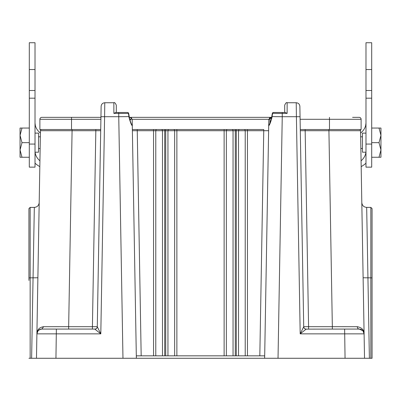 <?xml version="1.0" encoding="UTF-8"?>
<svg xmlns="http://www.w3.org/2000/svg" width="401" height="401" viewBox="0 0 401 401"><rect width="100%" height="100%" fill="white"/><g stroke="black" fill="none" stroke-linecap="round" stroke-linejoin="round"><path stroke-width="0.6" d="M21.995 157.257L20.05 149.959L20.05 135.358L21.995 128.054L20.05 128.054L20.05 135.358L21.995 142.656L20.05 149.959L20.05 157.257L29.298 157.257M21.995 142.656L29.298 142.656M21.995 128.054L29.298 128.054M35.017 133.117L38.546 133.117L38.546 152.2L35.017 152.2M379.005 128.054L380.95 135.358L380.95 149.959L379.005 142.656L380.95 135.358L380.95 128.054L371.702 128.054M371.702 157.257L380.95 157.257L380.95 149.959L380.95 157.257L379.005 157.257L380.95 149.959M379.005 142.656L371.702 142.656M365.983 152.2L362.454 152.2L362.454 133.117L365.983 133.117M268.81 119.739L268.62 130.711L263.753 130.711L263.753 129.518L132.36 129.518L137.247 129.518L137.247 130.711L132.38 130.711L132.19 119.739L136.355 358.273L36.476 358.273L40.451 130.711A1.218 1.218 0 0 1 41.664 129.518L100.721 129.518L95.834 129.518L95.834 130.711L100.701 130.711L100.806 124.651M282.249 113.393L287.136 113.393L287.136 102.746L296.224 102.746C298.409 102.957 299.622 104.155 299.873 106.335L300.299 130.711L305.166 130.711L305.166 129.518L300.279 129.518L359.336 129.518A1.218 1.218 0 0 1 360.549 130.711L364.524 358.273L279.246 358.273M41.664 129.518A1.218 1.218 0 0 0 40.451 130.711L72.08 130.711L72.08 129.518M130.977 119.724L129.754 119.739M121.754 358.273L136.355 358.273L136.355 355.837L155.783 355.837L155.783 130.726L153.553 130.711L153.553 129.518L164.706 129.518L164.706 130.711L155.783 130.726A1.218 1.113 90 0 1 156.901 129.518M169.067 129.518A1.218 1.113 90 0 0 167.954 130.726L165.723 130.711L165.723 355.837L155.783 355.837L162.475 355.837L162.475 130.726A1.218 1.113 -90 0 0 161.357 129.518M164.706 355.837L164.706 130.711L165.723 130.711L165.723 129.518L176.871 129.518L176.871 130.711L167.954 130.726L167.954 355.837L235.277 355.837L235.277 130.711L233.046 130.726A1.218 1.113 -90 0 0 231.933 129.518M165.723 355.837L174.641 355.837L174.641 130.726A1.218 1.113 -90 0 0 173.528 129.518M227.472 129.518A1.218 1.113 90 0 0 226.359 130.726L224.129 130.711L224.129 129.518L235.277 129.518L235.277 130.711L236.294 130.711L236.294 129.518L247.447 129.518L247.447 130.711L245.217 130.726A1.218 1.113 -90 0 0 244.099 129.518M226.359 130.726L233.046 130.726L233.046 355.837L226.359 355.837L226.359 130.726M239.643 129.518A1.218 1.113 90 0 0 238.525 130.726L236.294 130.711L236.294 355.837L264.645 355.837L264.645 358.273L268.705 125.809C269.582 125.097 270.685 122.27 272.013 117.318L272.038 116.611L282.249 116.711L282.249 112.48L285.281 112.48L287.136 113.393M238.525 130.726L245.217 130.726L245.217 355.837L238.525 355.837L238.525 130.726M272.038 116.611L271.753 116.601L272.038 116.611L272.625 113.423A1.218 0.897 -90 0 1 273.502 112.48L284.7 112.48L284.7 105.182C285.733 102.942 286.545 102.13 287.136 102.746M296.224 102.746L296.404 116.706L300.053 116.706L303.717 326.76L300.194 333.853L296.404 116.706L282.249 116.706L278.028 358.273M303.717 326.76C303.893 328.193 304.705 328.98 306.153 329.126L300.194 333.853L364.098 333.853A4.867 4.867 0 0 0 359.231 329.071L362.915 330.755L364.098 333.853A4.867 4.867 0 0 0 359.231 329.071A2.436 1.92 90 0 1 357.311 326.695C361.847 327.582 364.113 329.968 364.098 333.853L363.231 331.161M36.942 333.296L36.902 333.848C37.153 329.647 39.413 327.261 43.689 326.695L41.769 329.071A4.867 4.867 0 0 0 36.902 333.853L38.03 330.82L37.343 331.908M43.689 326.695L68.661 326.68L72.08 130.711L95.834 130.711L92.415 326.68L97.283 326.68A2.436 2.436 0 0 1 94.847 329.071L41.769 329.071M97.283 326.76A2.436 2.406 1 0 1 94.847 329.126L100.806 333.853L97.283 326.76L100.947 116.706L104.596 116.706L104.776 102.746C102.591 102.957 101.378 104.155 101.127 106.335L100.947 116.706M128.962 116.611L129.247 116.601L128.962 116.611L128.375 113.423L128.661 113.333A1.218 1.218 0 0 0 127.498 112.48L115.719 112.48L113.864 113.393L118.751 113.393L118.751 112.48L127.498 112.48A1.218 0.897 90 0 1 128.375 113.423L118.751 113.418L118.751 116.706L128.962 116.611L128.987 117.318C130.315 122.27 131.418 125.097 132.295 125.809C132.556 124.611 131.327 126.109 129.272 117.308L129.247 116.606M113.864 113.393L113.864 102.746C114.455 102.13 115.267 102.942 116.3 105.182L116.3 112.48M129.779 117.348A2.436 2.436 0 0 1 131.578 118.17L129.774 117.348M132.19 119.734L131.578 118.17L132.19 119.734M236.294 355.837L235.277 355.837M264.69 355.837L259.823 355.837L263.753 130.711L247.447 130.711L247.447 355.837M153.553 355.837L153.553 130.711L137.247 130.711L141.177 355.837L136.31 355.837M271.728 117.348L270.48 117.944L268.81 119.734L268.705 125.804C268.444 124.611 269.673 126.109 271.728 117.308L272.013 117.318M313.542 358.273L31.614 358.273L34.326 207.392L30.15 207.392L28.932 208.61L28.932 277.893L30.15 277.853L30.15 207.392M37.879 277.768L30.15 277.853L30.15 358.273L28.932 358.273L31.614 358.273M306.153 329.126L344.629 329.071L345.055 358.273L372.068 358.273L370.85 358.273L370.85 277.853L372.068 277.893L372.068 358.273L372.068 234.645M279.733 358.273L272.434 358.273L279.733 358.273M349.436 358.273L327.652 358.273M51.564 358.273L44.265 358.273L51.564 358.273M73.348 358.273L87.458 358.273M271.627 118.39L270.043 118.39L269.953 123.057M269.507 118.079A2.436 2.436 0 0 1 271.231 117.348L269.597 117.994L268.81 119.734M270.48 117.944L269.492 118.841M282.249 113.418L272.339 113.333A1.218 1.218 0 0 1 273.502 112.48L282.249 112.48M299.938 110.049L300.194 124.651M357.311 326.695L332.339 326.68L328.92 130.711L305.166 130.711L308.585 326.68L303.717 326.68A2.436 2.436 0 0 0 306.153 329.071M328.92 129.518L328.92 130.711L360.549 130.711M344.629 329.071L359.231 329.071M363.121 277.768L370.85 277.853L370.85 207.392L366.674 207.392L369.386 358.273M370.85 207.392L372.068 208.61L372.068 277.893M364.098 333.832L362.97 330.82M28.932 280.399L28.932 277.893M41.764 329.071C36.235 330.274 37.017 333.732 36.902 333.853L100.806 333.853L104.596 116.706L118.751 116.706L122.972 358.273M130.982 118.365L131.708 118.967M41.829 117.348A1.945 1.945 0 0 0 39.884 119.297A1.945 1.945 0 0 1 41.829 117.348L100.937 117.348L48.401 117.348L71.518 117.348L71.518 119.297L100.902 119.297M129.754 117.348L271.246 117.348L129.754 117.348M352.599 117.348L359.171 117.348A1.945 1.945 0 0 1 361.116 119.297L361.116 129.518L329.482 129.518L329.482 119.297L361.116 119.297M39.884 129.518L39.884 119.297L71.518 119.297L71.518 129.518L39.884 129.518M361.176 166.621A25.188 19.293 180 0 0 365.983 163.172M365.912 152.2A19.469 14.912 0 0 1 361.075 160.831M365.983 98.19L365.983 42.727L371.702 42.727L371.702 167.142L365.983 167.142L365.983 98.19L371.702 98.19M360.594 133.077A19.469 14.912 180 0 0 365.667 125.448L365.983 123.102M35.017 123.102L35.333 125.448A19.469 14.912 180 0 0 40.406 133.077M35.017 144.069L35.017 167.142L29.298 167.142L29.298 42.727L35.017 42.727L35.017 144.069L29.298 144.069M39.925 160.831A19.469 14.912 0 0 1 35.087 152.2M35.017 163.172A25.188 19.293 180 0 0 39.824 166.621M176.871 355.837L176.871 130.711L224.129 130.711L224.129 355.837M92.415 329.071L92.415 326.68L68.661 326.68L68.661 329.071M97.283 326.68A2.436 2.436 0 0 1 94.847 329.071L94.847 329.126M56.371 329.071L55.945 358.273M269.597 117.994L269.327 118.987M308.585 329.071L308.585 326.68L332.339 326.68L332.339 329.071M128.987 117.318L129.272 117.308M129.754 119.297L130.972 119.297M132.15 119.297L268.845 119.297M300.098 119.297L329.482 119.297L329.482 117.348M371.702 144.069L365.983 144.069M29.298 98.19L35.017 98.19M35.017 69.543L29.298 69.543M371.702 69.543L365.983 69.543M38.546 148.5L40.14 148.5M38.546 136.816L40.341 136.816M362.454 136.816L360.659 136.816M362.454 148.5L360.86 148.5M113.864 102.746L104.776 102.746M271.753 116.606L271.728 117.308M272.344 113.333L271.758 116.596M360.479 329.221L362.88 330.72M366.674 207.392C363.757 207.111 362.133 205.518 361.807 202.61M359.236 329.071L361.216 329.492L362.569 330.394M363.622 331.833L364.058 333.311M34.326 207.392C37.243 207.111 38.867 205.518 39.193 202.61M128.656 113.333L129.242 116.596M38.02 330.83L37.373 331.838M371.702 90.511L365.983 90.511M29.298 90.511L35.017 90.511"/></g></svg>

